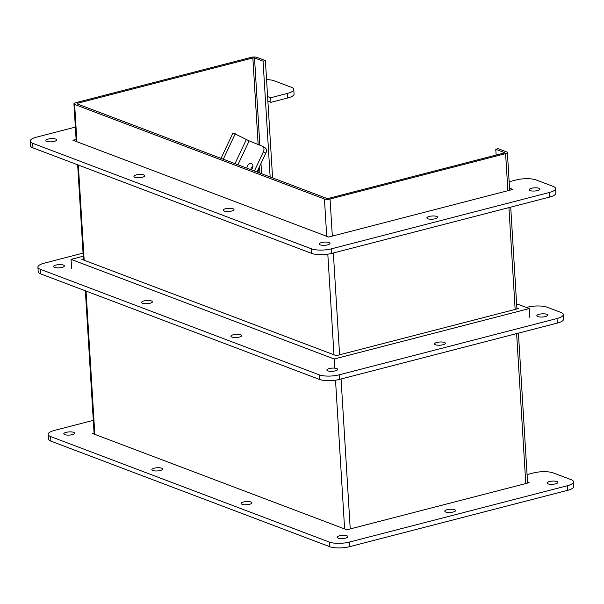 <?xml version="1.0" encoding="UTF-8"?>
<svg xmlns="http://www.w3.org/2000/svg" width="604" height="604" viewBox="0 0 604 604"><rect width="100%" height="100%" fill="white"/><g stroke="black" fill="none" stroke-linecap="round" stroke-linejoin="round"><path stroke-width="0.91" d="M270.147 176.964L263.065 61.178L265.405 60.574L256.866 57.335A4.047 1.193 -3.5 0 0 251.249 57.335L75.689 102.718A4.047 1.193 -3.5 0 0 73.93 103.82A4.047 1.193 -3.5 0 0 74.632 104.439L324.439 199.01A4.047 1.193 -3.5 0 0 330.056 199.01L505.608 153.635A4.047 1.193 -3.5 0 0 507.375 152.525A4.047 1.193 -3.5 0 0 506.673 151.914L498.126 148.675L495.778 149.279L504.325 152.518L504.008 153.031L328.455 198.406L326.787 198.406L76.98 103.835L77.297 103.322L77.335 103.963M518.421 333.144L527.549 482.437A4.047 1.193 176.5 0 1 525.79 483.547L350.237 528.93A4.047 1.193 176.5 0 1 344.62 528.93L94.813 434.351A4.047 1.193 176.5 0 1 94.111 433.74L85.368 290.803M495.778 149.279L496.133 155.062M263.065 61.178L254.518 57.946L252.849 57.946L77.297 103.322M272.585 177.886L265.405 60.574M160.287 470.501A5.406 1.601 176.5 0 1 154.767 470.909A5.406 1.601 176.5 0 1 151.846 469.678A5.406 1.601 176.5 0 1 157.146 467.753A5.406 1.601 176.5 0 1 162.635 469.014A5.406 1.601 176.5 0 1 160.287 470.501M453.234 512.003A5.406 1.601 176.5 0 1 447.715 512.411A5.406 1.601 176.5 0 1 444.793 511.18A5.406 1.601 176.5 0 1 450.093 509.255A5.406 1.601 176.5 0 1 455.582 510.516A5.406 1.601 176.5 0 1 453.234 512.003M249.58 504.302A5.406 1.601 176.5 0 1 244.061 504.71A5.406 1.601 176.5 0 1 241.139 503.479A5.406 1.601 176.5 0 1 246.44 501.554A5.406 1.601 176.5 0 1 251.936 502.822A5.406 1.601 176.5 0 1 249.58 504.302M72.246 434.646A5.406 1.601 176.5 0 1 66.719 435.054A5.406 1.601 176.5 0 1 63.805 433.823A5.406 1.601 176.5 0 1 69.105 431.898A5.406 1.601 176.5 0 1 74.594 433.159A5.406 1.601 176.5 0 1 72.246 434.646M345.548 538.111A5.406 1.601 176.5 0 1 340.029 538.519A5.406 1.601 176.5 0 1 337.108 537.288A5.406 1.601 176.5 0 1 342.408 535.363A5.406 1.601 176.5 0 1 347.904 536.631A5.406 1.601 176.5 0 1 345.548 538.111M555.506 483.842A5.406 1.601 176.5 0 1 549.987 484.249A5.406 1.601 176.5 0 1 547.065 483.019A5.406 1.601 176.5 0 1 552.366 481.094A5.406 1.601 176.5 0 1 557.862 482.362A5.406 1.601 176.5 0 1 555.506 483.842M94.073 433.098L92.533 433.491L346.9 529.791L529.127 482.687L527.526 482.083M527.073 474.601L533.423 472.955A14.421 4.266 176.5 0 1 553.423 472.962L571.014 479.621A14.421 4.266 176.5 0 1 573.521 481.811A14.421 4.266 176.5 0 1 567.247 485.767L349.369 542.082A14.421 4.266 176.5 0 1 329.361 542.082L50.645 436.564A14.421 4.266 176.5 0 1 48.139 434.367A14.421 4.266 176.5 0 1 54.413 430.418L93.295 420.369M573.521 481.811L573.8 486.394A14.421 4.266 176.5 0 1 567.526 490.35L349.648 546.665A14.421 4.266 176.5 0 1 329.648 546.665L50.925 441.146A14.421 4.266 176.5 0 1 48.426 438.949L48.139 434.367M142.348 177.236A5.406 1.601 176.5 0 1 136.821 177.651A5.406 1.601 176.5 0 1 133.907 176.421A5.406 1.601 176.5 0 1 139.207 174.488A5.406 1.601 176.5 0 1 144.696 175.756A5.406 1.601 176.5 0 1 142.348 177.236M435.295 218.746A5.406 1.601 176.5 0 1 429.776 219.154A5.406 1.601 176.5 0 1 426.854 217.923A5.406 1.601 176.5 0 1 432.154 215.998A5.406 1.601 176.5 0 1 437.651 217.259A5.406 1.601 176.5 0 1 435.295 218.746M231.642 211.045A5.406 1.601 176.5 0 1 226.123 211.453A5.406 1.601 176.5 0 1 223.201 210.222A5.406 1.601 176.5 0 1 228.501 208.297A5.406 1.601 176.5 0 1 233.997 209.565A5.406 1.601 176.5 0 1 231.642 211.045M54.3 141.381A5.406 1.601 176.5 0 1 48.781 141.789A5.406 1.601 176.5 0 1 45.859 140.558A5.406 1.601 176.5 0 1 51.159 138.633A5.406 1.601 176.5 0 1 56.655 139.901A5.406 1.601 176.5 0 1 54.3 141.381M327.61 244.854A5.406 1.601 176.5 0 1 322.091 245.262A5.406 1.601 176.5 0 1 319.169 244.031A5.406 1.601 176.5 0 1 324.469 242.106A5.406 1.601 176.5 0 1 329.958 243.374A5.406 1.601 176.5 0 1 327.61 244.854M537.568 190.585A5.406 1.601 176.5 0 1 532.048 190.992A5.406 1.601 176.5 0 1 529.127 189.762A5.406 1.601 176.5 0 1 534.427 187.836A5.406 1.601 176.5 0 1 539.923 189.105A5.406 1.601 176.5 0 1 537.568 190.585M76.112 139.411L72.933 140.234L328.644 237.047L512.856 189.43L509.549 188.184M509.164 181.766L516.163 179.954A14.421 4.266 176.5 0 1 536.163 179.954L553.075 186.364A14.421 4.266 176.5 0 1 555.582 188.554A14.421 4.266 176.5 0 1 549.308 192.502L331.43 248.825A14.421 4.266 176.5 0 1 311.422 248.825L32.707 143.307A14.421 4.266 176.5 0 1 30.2 141.109A14.421 4.266 176.5 0 1 36.474 137.161L75.357 127.104M555.582 188.554L555.861 193.137A14.421 4.266 176.5 0 1 549.595 197.085L331.709 253.408A14.421 4.266 176.5 0 1 311.702 253.408L32.986 147.882A14.421 4.266 176.5 0 1 30.479 145.692L30.2 141.109M266.568 79.592A14.421 4.266 176.5 0 1 274.359 80.838L291.271 87.248A14.421 4.266 176.5 0 1 293.778 89.437A14.421 4.266 176.5 0 1 287.504 93.394L270.668 97.742L267.61 96.587M293.778 89.437L294.057 94.02A14.421 4.266 176.5 0 1 287.783 97.969L270.947 102.325L270.668 97.742M270.947 102.325L267.889 101.17M334.767 368.153L334.208 358.995L529.3 308.568L518.141 304.341L516.684 304.718M516.881 307.964L518.466 308.568L336.247 355.665L81.887 259.373L83.42 258.973M529.3 308.568L529.867 317.734M334.208 358.995L71.053 259.373L83.254 256.217M71.053 259.373L71.619 268.538M150.056 303.246A5.406 1.601 176.5 0 1 144.537 303.661A5.406 1.601 176.5 0 1 141.615 302.423A5.406 1.601 176.5 0 1 146.915 300.498A5.406 1.601 176.5 0 1 152.412 301.766A5.406 1.601 176.5 0 1 150.056 303.246M443.004 344.756A5.406 1.601 176.5 0 1 437.485 345.163A5.406 1.601 176.5 0 1 434.563 343.933A5.406 1.601 176.5 0 1 439.863 342.007A5.406 1.601 176.5 0 1 445.359 343.268A5.406 1.601 176.5 0 1 443.004 344.756M239.358 337.055A5.406 1.601 176.5 0 1 233.831 337.462A5.406 1.601 176.5 0 1 230.917 336.232A5.406 1.601 176.5 0 1 236.209 334.306A5.406 1.601 176.5 0 1 241.706 335.575A5.406 1.601 176.5 0 1 239.358 337.055M62.016 267.391A5.406 1.601 176.5 0 1 56.497 267.798A5.406 1.601 176.5 0 1 53.575 266.568A5.406 1.601 176.5 0 1 58.875 264.643A5.406 1.601 176.5 0 1 64.364 265.911A5.406 1.601 176.5 0 1 62.016 267.391M335.318 370.864A5.406 1.601 176.5 0 1 329.799 371.271A5.406 1.601 176.5 0 1 326.877 370.041A5.406 1.601 176.5 0 1 332.177 368.115A5.406 1.601 176.5 0 1 337.674 369.384A5.406 1.601 176.5 0 1 335.318 370.864M545.276 316.594A5.406 1.601 176.5 0 1 539.757 317.002A5.406 1.601 176.5 0 1 536.835 315.771A5.406 1.601 176.5 0 1 542.135 313.846A5.406 1.601 176.5 0 1 547.632 315.114A5.406 1.601 176.5 0 1 545.276 316.594M526.394 307.466L527.254 307.247A14.421 4.266 176.5 0 1 547.254 307.247L560.784 312.374A14.421 4.266 176.5 0 1 563.29 314.563A14.421 4.266 176.5 0 1 557.016 318.512L339.138 374.835A14.421 4.266 176.5 0 1 319.138 374.827L40.415 269.316A14.421 4.266 176.5 0 1 37.916 267.119A14.421 4.266 176.5 0 1 44.183 263.17L83.065 253.121M563.29 314.563L563.57 319.146A14.421 4.266 176.5 0 1 557.296 323.095L339.418 379.418A14.421 4.266 176.5 0 1 319.418 379.41L40.702 273.891A14.421 4.266 176.5 0 1 38.195 271.702L37.916 267.119M237.923 164.764L249.158 140.875L262.181 146.153A4.809 3.503 118.8 0 1 262.453 146.289A4.809 3.503 118.8 0 1 263.397 151.815L265.82 153.144A4.809 3.503 -61.2 0 0 264.877 147.618L262.453 146.289M256.964 171.974L265.82 153.144M254.375 170.992L263.397 151.815M246.93 168.176A3.767 2.748 118.8 0 1 248.516 164.454A3.767 2.748 118.8 0 1 251.755 163.737A3.767 2.748 118.8 0 1 252.495 168.071A3.767 2.748 118.8 0 1 251.181 169.784M252.955 166.145A3.767 2.748 -61.2 0 0 250.826 169.648M257.598 172.208A6.614 4.817 -61.2 0 0 259.101 167.421M249.158 140.875L233.008 132.888L221.019 158.361M223.291 159.222L235.281 133.748M525.79 483.547L516.616 333.612M515.144 309.429L508.915 207.602M507.881 190.713L505.608 153.635M504.348 152.903L504.325 152.518M254.518 57.946L259.856 145.209M260.973 163.458L261.6 173.726M259.894 173.084L259.493 166.591M258.15 144.522L252.849 57.946M330.056 199.01L332.321 236.096M333.355 252.978L339.584 354.805M341.064 378.987L350.237 528.93M344.62 528.93L335.522 380.188M333.974 354.805L327.813 254.178M326.726 236.315L324.439 199.01M74.632 104.439L76.919 141.744M78.346 165.058L84.167 260.233M86.047 291.068L94.813 434.351M567.526 490.35L567.247 485.767M349.648 546.665L349.369 542.082M329.648 546.665L329.361 542.082M50.925 441.146L50.645 436.564M549.595 197.085L549.308 192.502M331.709 253.408L331.43 248.825M311.702 253.408L311.422 248.825M32.986 147.882L32.707 143.307M287.783 97.969L287.504 93.394M557.296 323.095L557.016 318.512M339.418 379.418L339.138 374.835M319.418 379.41L319.138 374.827M40.702 273.891L40.415 269.316M235.001 163.661L246.341 139.562M516.941 308.961L510.712 207.134M509.678 190.252L507.375 152.525M73.93 103.82L76.232 141.487M77.659 164.801L83.48 259.977"/></g></svg>
